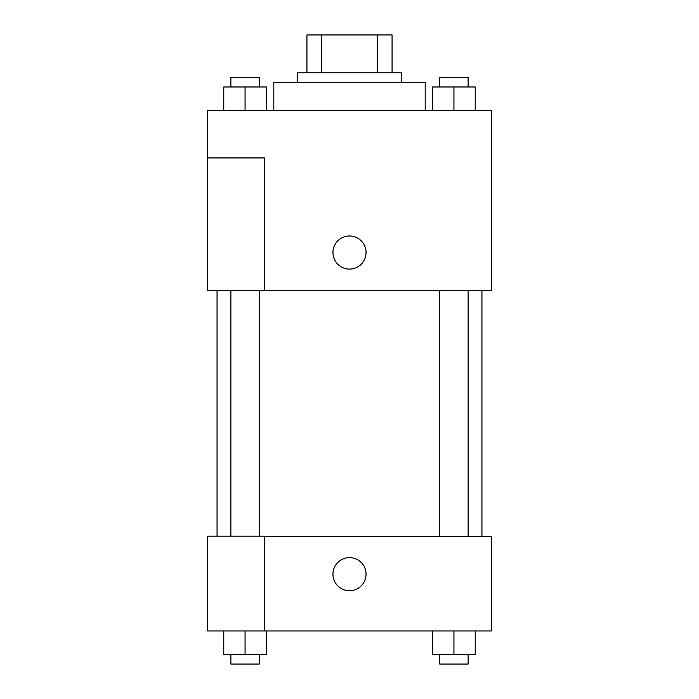 <?xml version="1.0" encoding="UTF-8"?>
<svg xmlns="http://www.w3.org/2000/svg" width="699" height="699" viewBox="0 0 699 699"><rect width="100%" height="100%" fill="white"/><g stroke="black" fill="none" stroke-linecap="round" stroke-linejoin="round"><path stroke-width="1.05" d="M321.741 72.792L321.741 34.95L306.931 34.95L306.931 72.792L306.931 34.95M321.741 34.95L392.069 34.95L392.069 72.792M377.259 72.792L377.259 34.95M297.468 82.255L297.468 72.792L401.532 72.792L401.532 82.255M425.184 110.634L425.184 82.255L273.816 82.255L273.816 110.634M207.594 110.634L491.406 110.634L491.406 290.373L207.594 290.373L264.362 290.225L264.362 157.93L207.594 157.93L207.594 110.634M332.942 252.531A16.558 16.558 0 0 1 357.774 238.193A16.558 16.558 0 0 1 357.774 266.869A16.558 16.558 0 0 1 332.942 252.531M207.594 157.93L207.594 290.225M264.362 536.334L491.406 536.334L491.406 630.944L207.594 630.944L207.594 536.185L264.362 536.185L264.362 630.944M332.942 574.176A16.558 16.558 0 0 1 357.774 559.838A16.558 16.558 0 0 1 357.774 588.514A16.558 16.558 0 0 1 332.942 574.176M432.655 630.944L432.655 654.587L475.224 654.587L475.224 630.944L475.224 654.587M453.939 654.587L453.939 630.944M468.129 654.587L468.129 664.05L439.75 664.05L439.75 654.587M223.776 630.944L223.776 654.587L266.345 654.587L266.345 630.944L266.345 654.587M245.061 654.587L245.061 630.944M259.25 654.587L259.25 664.05L230.871 664.05L230.871 654.587M432.655 110.634L432.655 86.982L475.224 86.982L475.224 110.634L475.224 86.982M453.939 110.634L453.939 86.982M468.129 86.982L468.129 77.519L439.75 77.519L439.75 86.982M223.776 110.634L223.776 86.982L266.345 86.982L266.345 110.634L266.345 86.982M245.061 110.634L245.061 86.982M259.25 86.982L259.25 77.519L230.871 77.519L230.871 86.982M481.943 536.334L481.943 290.373M217.057 536.185L217.057 290.373M439.75 290.373L439.75 536.334M468.129 290.373L468.129 536.334M259.25 536.185L259.25 290.373M230.871 536.185L230.871 290.373"/></g></svg>
